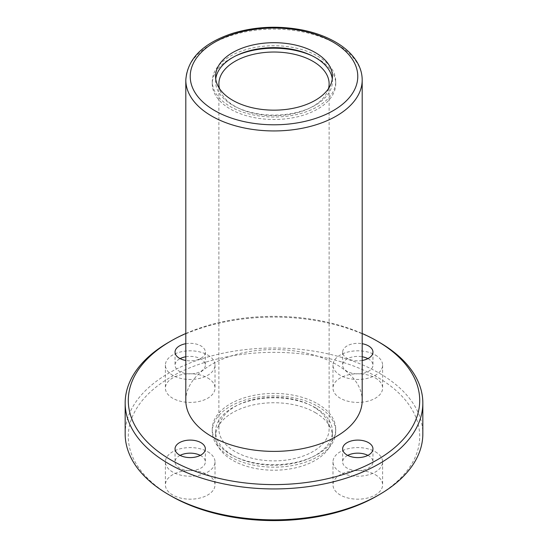 <?xml version="1.0" encoding="UTF-8"?>
<svg xmlns="http://www.w3.org/2000/svg" width="548" height="548" viewBox="0 0 548 548"><rect width="100%" height="100%" fill="white"/><g stroke="black" fill="none" stroke-linecap="round" stroke-linejoin="round"><path stroke-width="0.41" stroke-dasharray="2.74 2.06" d="M170.969 495.961A145.706 84.125 180 0 1 170.969 376.99A145.706 84.125 180 0 1 377.031 376.99A145.706 84.125 180 0 1 377.031 495.961M375.339 474.732A24.804 14.323 180 0 1 382.607 484.857A24.804 14.323 180 0 1 357.796 499.18A24.804 14.323 180 0 1 332.992 484.857A24.804 14.323 180 0 1 348.309 471.629A24.804 14.323 180 0 1 375.339 474.732M375.339 377.969A24.804 14.323 180 0 1 382.607 388.094A24.804 14.323 180 0 1 357.796 402.417A24.804 14.323 180 0 1 332.992 388.094A24.804 14.323 180 0 1 348.309 374.866A24.804 14.323 180 0 1 375.339 377.969M207.74 377.969A24.804 14.323 180 0 1 215.008 388.094A24.804 14.323 180 0 1 190.204 402.417A24.804 14.323 180 0 1 165.393 388.094A24.804 14.323 180 0 1 180.71 374.866A24.804 14.323 180 0 1 207.74 377.969M207.74 474.732A24.804 14.323 180 0 1 215.008 484.857A24.804 14.323 180 0 1 190.204 499.18A24.804 14.323 180 0 1 165.393 484.857A24.804 14.323 180 0 1 180.71 471.629A24.804 14.323 180 0 1 207.74 474.732M315.312 412.623A58.431 33.736 180 0 1 332.431 436.475A58.431 33.736 180 0 1 274 470.211A58.431 33.736 180 0 1 215.57 436.475A58.431 33.736 180 0 1 251.642 405.308A58.431 33.736 180 0 1 315.312 412.623M125.17 433.927A148.83 85.926 180 0 1 217.049 354.549A148.83 85.926 180 0 1 379.237 373.174A148.83 85.926 180 0 1 422.83 433.927M168.763 342.26A148.83 85.926 180 0 1 379.237 342.26M185.806 333.506A145.706 84.125 180 0 1 362.194 333.506M185.806 400.472A88.194 50.916 180 0 1 240.25 353.426A88.194 50.916 180 0 1 336.362 364.468A88.194 50.916 180 0 1 362.194 400.472M362.194 360.468A15.159 8.754 180 0 1 342.644 352.09A15.159 8.754 180 0 1 362.194 343.712M185.806 343.712A15.159 8.754 180 0 1 200.917 345.904A15.159 8.754 180 0 1 205.356 352.09A15.159 8.754 180 0 1 185.806 360.468M367.9 455.381A15.159 8.754 180 0 1 368.516 455.717A15.159 8.754 180 0 1 372.955 461.902A15.159 8.754 180 0 1 357.796 470.657A15.159 8.754 180 0 1 342.644 461.902A15.159 8.754 180 0 1 347.699 455.381M375.339 451.778A24.804 14.323 180 0 1 382.607 461.902A24.804 14.323 180 0 1 357.796 476.226A24.804 14.323 180 0 1 332.992 461.902A24.804 14.323 180 0 1 348.309 448.675A24.804 14.323 180 0 1 375.339 451.778M200.301 455.381A15.159 8.754 180 0 1 200.917 455.717A15.159 8.754 180 0 1 205.356 461.902A15.159 8.754 180 0 1 190.204 470.657A15.159 8.754 180 0 1 175.045 461.902A15.159 8.754 180 0 1 180.1 455.381M207.74 451.778A24.804 14.323 180 0 1 215.008 461.902A24.804 14.323 180 0 1 190.204 476.226A24.804 14.323 180 0 1 165.393 461.902A24.804 14.323 180 0 1 180.71 448.675A24.804 14.323 180 0 1 207.74 451.778M185.806 356.769A15.159 8.754 180 0 1 200.917 358.954A15.159 8.754 180 0 1 205.356 365.139A15.159 8.754 180 0 1 190.204 373.894A15.159 8.754 180 0 1 175.045 365.139A15.159 8.754 180 0 1 180.1 358.618M207.74 355.015A24.804 14.323 180 0 1 215.008 365.139A24.804 14.323 180 0 1 190.204 379.463A24.804 14.323 180 0 1 165.393 365.139A24.804 14.323 180 0 1 180.71 351.912A24.804 14.323 180 0 1 207.74 355.015M367.9 358.618A15.159 8.754 180 0 1 368.516 358.954A15.159 8.754 180 0 1 372.955 365.139A15.159 8.754 180 0 1 357.796 373.894A15.159 8.754 180 0 1 342.644 365.139A15.159 8.754 180 0 1 362.194 356.769M375.339 355.015A24.804 14.323 180 0 1 382.607 365.139A24.804 14.323 180 0 1 357.796 379.463A24.804 14.323 180 0 1 332.992 365.139A24.804 14.323 180 0 1 348.309 351.912A24.804 14.323 180 0 1 375.339 355.015M315.312 407.671A58.431 33.736 180 0 1 332.431 431.523A58.431 33.736 180 0 1 274 465.259A58.431 33.736 180 0 1 215.57 431.523A58.431 33.736 180 0 1 251.642 400.362A58.431 33.736 180 0 1 315.312 407.671M317.655 406.321A61.732 35.641 180 0 1 335.732 431.523A61.732 35.641 180 0 1 274 467.17A61.732 35.641 180 0 1 212.268 431.523A61.732 35.641 180 0 1 250.374 398.595A61.732 35.641 180 0 1 317.655 406.321M317.655 403.849A61.732 35.641 180 0 1 335.732 429.05A61.732 35.641 180 0 1 274 464.69A61.732 35.641 180 0 1 212.268 429.05A61.732 35.641 180 0 1 250.374 396.122A61.732 35.641 180 0 1 317.655 403.849M312.976 406.548A55.122 31.825 180 0 1 329.122 429.05A55.122 31.825 180 0 1 274 460.875A55.122 31.825 180 0 1 218.878 429.05A55.122 31.825 180 0 1 252.909 399.65A55.122 31.825 180 0 1 312.976 406.548M328.512 88.564A55.122 31.825 180 0 1 274 115.676A55.122 31.825 180 0 1 219.488 88.564M332.273 78.898A58.431 33.736 180 0 1 332.431 81.378A58.431 33.736 180 0 1 274 115.107A58.431 33.736 180 0 1 215.57 81.378A58.431 33.736 180 0 1 215.727 78.898M317.655 56.17A61.732 35.641 180 0 1 335.732 81.378A61.732 35.641 180 0 1 274 117.019A61.732 35.641 180 0 1 212.268 81.378A61.732 35.641 180 0 1 250.374 48.45A61.732 35.641 180 0 1 317.655 56.17M312.209 55.855A61.732 35.641 180 0 1 317.655 58.65A61.732 35.641 180 0 1 335.732 83.851A61.732 35.641 180 0 1 274 119.491A61.732 35.641 180 0 1 212.268 83.851A61.732 35.641 180 0 1 235.791 55.855M185.806 80.029A88.194 50.916 180 0 1 240.25 32.983A88.194 50.916 180 0 1 336.362 44.025A88.194 50.916 180 0 1 362.194 80.029M342.644 448.853L342.644 461.902M372.955 448.853L372.955 461.902M332.992 461.902L332.992 484.857M382.607 461.902L382.607 484.857M175.045 448.853L175.045 461.902M205.356 448.853L205.356 461.902M165.393 461.902L165.393 484.857M215.008 461.902L215.008 484.857M175.045 352.09L175.045 365.139M205.356 352.09L205.356 365.139M165.393 365.139L165.393 388.094M215.008 365.139L215.008 388.094M342.644 352.09L342.644 365.139M372.955 352.09L372.955 365.139M332.992 365.139L332.992 388.094M382.607 365.139L382.607 388.094M215.57 431.523L215.57 436.475M332.431 431.523L332.431 436.475M212.268 429.05L212.268 431.523M335.732 429.05L335.732 431.523M218.878 83.851L218.878 429.05M329.122 83.851L329.122 429.05M215.57 76.425L215.57 81.378M332.431 76.425L332.431 81.378M212.268 81.378L212.268 83.851M335.732 81.378L335.732 83.851"/><path stroke-width="0.82" d="M315.312 52.574A58.431 33.736 180 0 1 332.431 76.425A58.431 33.736 180 0 1 274 110.162A58.431 33.736 180 0 1 215.57 76.425A58.431 33.736 180 0 1 251.642 45.258A58.431 33.736 180 0 1 315.312 52.574M362.194 333.506A145.706 84.125 180 0 1 377.031 340.986L379.237 342.26A148.83 85.926 180 0 1 422.83 403.02L422.83 433.927A148.83 85.926 180 0 1 379.237 494.686L377.031 495.961A145.706 84.125 180 0 1 170.969 495.961L168.763 494.686A148.83 85.926 180 0 1 125.17 433.927L125.17 403.02A148.83 85.926 180 0 1 168.763 342.26L170.969 340.986A145.706 84.125 180 0 1 185.806 333.506M379.237 494.686A148.83 85.926 180 0 1 168.763 494.686M422.83 403.02A148.83 85.926 180 0 1 274 488.939A148.83 85.926 180 0 1 125.17 403.02M379.237 342.26L377.031 340.986A145.706 84.125 180 0 1 377.031 459.957A145.706 84.125 180 0 1 170.969 459.957A145.706 84.125 180 0 1 170.969 340.986M362.194 400.472A88.194 50.916 180 0 1 274 451.388A88.194 50.916 180 0 1 185.806 400.472L185.806 80.029A88.194 50.916 180 0 0 274 130.945A88.194 50.916 180 0 0 362.194 80.029L362.194 400.472M347.083 455.039A15.159 8.754 0 0 0 363.598 456.936A15.159 8.754 0 0 0 372.955 448.853A15.159 8.754 0 0 0 368.516 442.661A15.159 8.754 0 0 0 352.001 440.763A15.159 8.754 0 0 0 342.644 448.853A15.159 8.754 0 0 0 347.083 455.039M362.194 343.712A15.159 8.754 180 0 1 368.516 345.904A15.159 8.754 180 0 1 372.955 352.09A15.159 8.754 180 0 1 362.194 360.468M185.806 360.468A15.159 8.754 180 0 1 175.045 352.09A15.159 8.754 180 0 1 185.806 343.712M200.917 442.661A15.159 8.754 180 0 1 205.356 448.853A15.159 8.754 180 0 1 190.204 457.601A15.159 8.754 180 0 1 175.045 448.853A15.159 8.754 180 0 1 184.402 440.763A15.159 8.754 180 0 1 200.917 442.661M347.699 455.381A15.159 8.754 180 0 1 367.9 455.381M180.1 455.381A15.159 8.754 180 0 1 200.301 455.381M180.1 358.618A15.159 8.754 180 0 1 185.806 356.769M362.194 356.769A15.159 8.754 180 0 1 367.9 358.618M219.488 88.564A55.122 31.825 180 0 1 218.878 83.851A55.122 31.825 180 0 1 252.909 54.451A55.122 31.825 180 0 1 312.976 61.349A55.122 31.825 180 0 1 329.122 83.851A55.122 31.825 180 0 1 328.512 88.564M215.727 78.898A58.431 33.736 180 0 1 253.635 49.758A58.431 33.736 180 0 1 315.312 57.526A58.431 33.736 180 0 1 332.273 78.898M235.791 55.855A61.732 35.641 180 0 1 312.209 55.855M333.246 42.223A83.782 48.375 180 0 1 295.687 123.149A83.782 48.375 180 0 1 193.074 63.904A83.782 48.375 180 0 1 333.246 42.223M362.194 80.029C362.173 74.432 360.783 69.027 358.015 63.808C353.392 55.286 345.87 48.019 335.451 42.004C326.074 36.627 315.258 32.675 302.989 30.133C278.74 25.42 255.245 26.496 232.516 33.366C203 43.176 187.43 58.725 185.806 80.029"/></g></svg>
